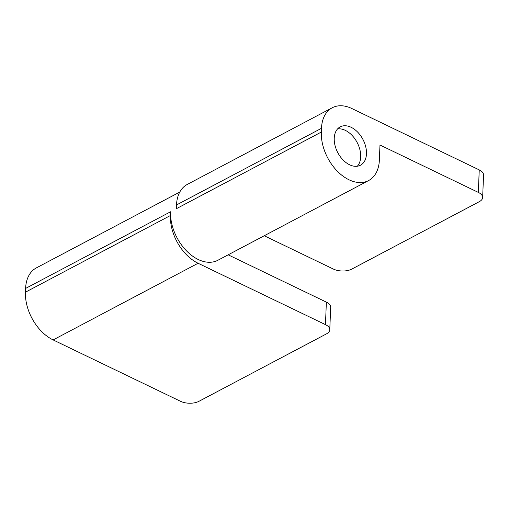 <?xml version="1.0" encoding="UTF-8"?>
<svg xmlns="http://www.w3.org/2000/svg" width="509" height="509" viewBox="0 0 509 509"><rect width="100%" height="100%" fill="white"/><g stroke="black" fill="none" stroke-linecap="round" stroke-linejoin="round"><path stroke-width="0.76" d="M228.172 254.818L326.364 302.123A13.018 6.534 2.3 0 1 330.678 307.245L329.775 329.749A13.018 6.534 -177.7 0 1 326.441 333.885L198.866 401.346A13.018 6.534 -177.7 0 1 180.498 401.283L53.121 339.917A39.053 25.571 -117.9 0 1 25.45 292.185L25.603 288.431A39.053 25.571 -117.9 0 1 36.368 267.893L179.779 192.058M264.235 235.75L333.37 269.057A13.018 6.534 -177.7 0 0 351.744 269.121L479.313 201.659A13.018 6.534 -177.7 0 0 482.647 197.524A13.018 6.534 -177.7 0 0 478.339 192.402L479.243 169.898A13.018 6.534 2.3 0 1 483.55 175.02L482.647 197.524M479.243 169.898L351.865 108.532A39.053 25.571 62.1 0 0 332.25 107.762A39.053 25.571 62.1 0 0 321.484 128.3L321.332 132.054A39.053 25.571 62.1 0 0 337.225 171.088A39.053 25.571 62.1 0 0 368.611 180.555A39.053 25.571 62.1 0 0 379.377 160.017L379.981 145.014L478.339 192.402M368.611 180.555L217.846 260.284A39.053 25.571 -117.9 0 1 186.459 250.81A39.053 25.571 -117.9 0 1 170.566 211.776L25.603 288.431M332.25 107.762L187.287 184.417A39.053 25.571 62.1 0 0 176.515 204.962L176.368 208.709L321.332 132.054M366.48 153.801A21.696 14.207 -117.9 0 1 360.499 165.215A21.696 14.207 -117.9 0 1 343.06 159.953A21.696 14.207 -117.9 0 1 334.235 138.263A21.696 14.207 -117.9 0 1 340.216 126.856A21.696 14.207 -117.9 0 1 357.655 132.117A21.696 14.207 -117.9 0 1 366.48 153.801M337.588 128.904A21.696 14.207 -117.9 0 1 360.684 156.867A21.696 14.207 -117.9 0 1 357.324 166.227M329.775 329.749A13.018 6.534 -177.7 0 0 325.461 324.627L198.084 263.261A39.053 25.571 -117.9 0 1 170.42 215.523L170.566 211.776M176.515 204.962L321.484 128.3M325.461 324.627L326.364 302.123M170.42 215.523L25.45 292.185M198.084 263.261L53.121 339.917"/></g></svg>
